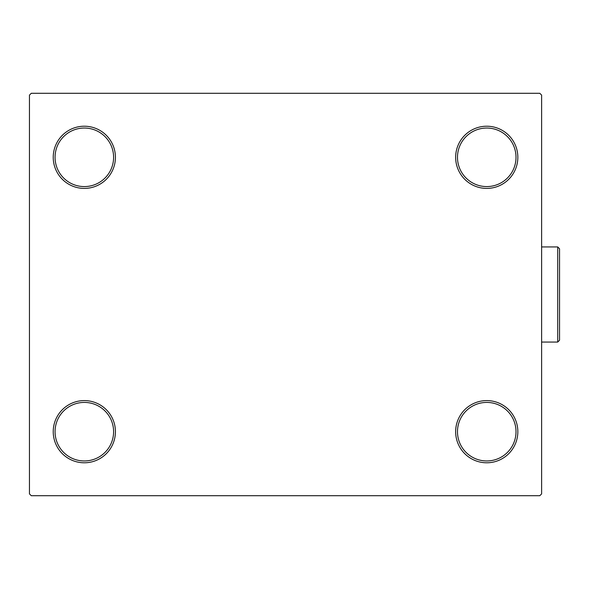<?xml version="1.0" encoding="UTF-8"?>
<svg xmlns="http://www.w3.org/2000/svg" width="589" height="589" viewBox="0 0 589 589"><rect width="100%" height="100%" fill="white"/><g stroke="black" fill="none" stroke-linecap="round" stroke-linejoin="round"><path stroke-width="0.88" d="M455.65 431.693A31.099 31.099 0 0 0 486.75 462.785A31.099 31.099 0 0 0 517.841 431.693A31.099 31.099 0 0 0 486.75 400.594A31.099 31.099 0 0 0 455.65 431.693M516.016 431.693A29.266 29.266 0 0 1 486.75 460.959A29.266 29.266 0 0 1 457.484 431.693A29.266 29.266 0 0 1 486.75 402.42A29.266 29.266 0 0 1 516.016 431.693M455.65 157.307A31.099 31.099 0 0 0 486.75 188.406A31.099 31.099 0 0 0 517.841 157.307A31.099 31.099 0 0 0 486.75 126.215A31.099 31.099 0 0 0 455.65 157.307M516.016 157.307A29.266 29.266 0 0 1 486.75 186.58A29.266 29.266 0 0 1 457.484 157.307A29.266 29.266 0 0 1 486.75 128.041A29.266 29.266 0 0 1 516.016 157.307M53.231 157.307A31.099 31.099 0 0 0 84.323 188.406A31.099 31.099 0 0 0 115.422 157.307A31.099 31.099 0 0 0 84.323 126.215A31.099 31.099 0 0 0 53.231 157.307M113.596 157.307A29.266 29.266 0 0 1 84.323 186.58A29.266 29.266 0 0 1 55.057 157.307A29.266 29.266 0 0 1 84.323 128.041A29.266 29.266 0 0 1 113.596 157.307M53.231 431.693A31.099 31.099 0 0 0 84.323 462.785A31.099 31.099 0 0 0 115.422 431.693A31.099 31.099 0 0 0 84.323 400.594A31.099 31.099 0 0 0 53.231 431.693M113.596 431.693A29.266 29.266 0 0 1 84.323 460.959A29.266 29.266 0 0 1 55.057 431.693A29.266 29.266 0 0 1 84.323 402.42A29.266 29.266 0 0 1 113.596 431.693M539.796 93.29L31.276 93.29L29.45 95.116L29.45 493.884L31.276 495.71L539.796 495.71L541.622 493.884L541.622 95.116L539.796 93.29M557.724 246.938L559.55 248.772L559.55 340.228L557.724 342.062L557.724 246.938L541.622 246.938M557.724 342.062L541.622 342.062"/></g></svg>
